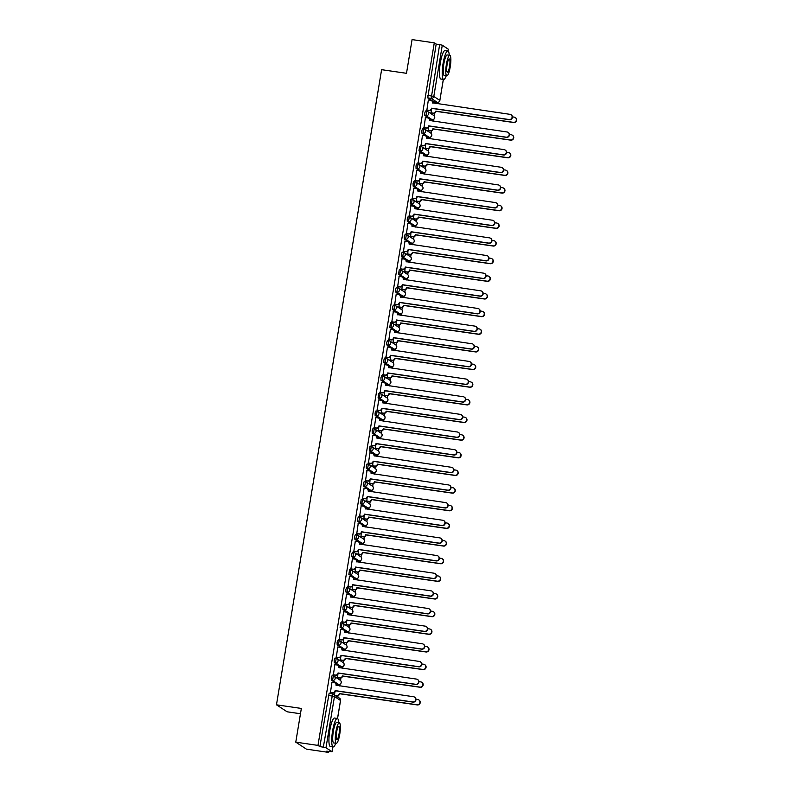<?xml version="1.0" encoding="UTF-8"?>
<svg xmlns="http://www.w3.org/2000/svg" width="792" height="792" viewBox="0 0 792 792"><rect width="100%" height="100%" fill="white"/><g stroke="black" fill="none" stroke-linecap="round" stroke-linejoin="round"><path stroke-width="1.19" d="M333.214 675.932L332.036 675.744L331.274 677.744L331.323 680.288L332.551 680.467L333.303 675.942A2.307 2.247 123.3 0 1 335.155 678.526A2.307 2.247 -56.7 0 1 332.551 680.467L338.59 684.427A2.307 2.247 -56.7 0 0 340.223 680.239A2.307 2.307 0 0 1 338.63 684.446L331.323 680.288M336.135 658.281L334.957 658.093L334.194 660.092L334.244 662.637L335.471 662.815L336.224 658.291A2.307 2.247 123.3 0 1 338.075 660.884A2.307 2.247 -56.7 0 1 335.471 662.815L341.51 666.775A2.307 2.247 -56.7 0 0 343.144 662.587A2.307 2.307 0 0 1 341.55 666.795L334.244 662.637M339.055 640.629L337.877 640.451L337.115 642.451L337.164 644.985L338.392 645.163L339.144 640.639A2.307 2.247 123.3 0 1 341.005 643.233A2.307 2.247 -56.7 0 1 338.392 645.163L344.431 649.123A2.307 2.247 -56.7 0 0 346.074 644.936A2.307 2.307 0 0 1 344.47 649.143L337.164 644.985M341.976 622.977L340.798 622.799L340.085 627.343L341.312 627.521L342.065 622.997A2.307 2.247 123.3 0 1 343.926 625.581A2.307 2.247 -56.7 0 1 341.312 627.521L347.351 631.481A2.307 2.247 -56.7 0 0 348.995 627.294A2.307 2.307 0 0 1 347.391 631.491L340.085 627.343M344.906 605.336L343.718 605.147L342.956 607.147L343.015 609.692L344.243 609.87L344.985 605.345A2.307 2.247 123.3 0 1 346.846 607.929A2.307 2.247 -56.7 0 1 344.243 609.87L350.272 613.83A2.307 2.247 -56.7 0 0 351.915 609.642A2.307 2.307 0 0 1 350.321 613.849L343.015 609.692M347.827 587.684L346.639 587.506L345.876 589.495L345.936 592.04L347.163 592.218L347.906 587.694A2.307 2.247 123.3 0 1 349.767 590.288A2.307 2.247 -56.7 0 1 347.163 592.218L353.192 596.178A2.307 2.247 -56.7 0 0 354.836 591.99A2.307 2.307 0 0 1 353.242 596.198L345.936 592.04M350.747 570.032L349.559 569.854L348.856 574.398L350.084 574.576L350.826 570.052A2.307 2.247 123.3 0 1 352.688 572.636A2.307 2.247 -56.7 0 1 350.084 574.576L356.123 578.536A2.307 2.247 -56.7 0 0 357.756 574.348A2.307 2.307 0 0 1 356.162 578.546L348.856 574.398M353.668 552.39L352.48 552.202L351.727 554.202L351.777 556.746L353.004 556.924L353.757 552.4A2.307 2.247 123.3 0 1 355.608 554.984A2.307 2.247 -56.7 0 1 353.004 556.924L359.043 560.885A2.307 2.247 -56.7 0 0 360.677 556.697A2.307 2.307 0 0 1 359.083 560.904L351.777 556.746M356.588 534.739L355.41 534.551L354.648 536.55L354.697 539.095L355.925 539.273L356.677 534.748A2.307 2.247 123.3 0 1 358.528 537.342A2.307 2.247 -56.7 0 1 355.925 539.273L361.964 543.233A2.307 2.247 -56.7 0 0 363.597 539.045A2.307 2.307 0 0 1 362.003 543.253L354.697 539.095M359.509 517.087L358.33 516.909L357.568 518.909L357.618 521.443L358.845 521.631L359.598 517.097A2.307 2.247 123.3 0 1 361.449 519.691A2.307 2.247 -56.7 0 1 358.845 521.631L364.884 525.591A2.307 2.247 -56.7 0 0 366.518 521.393A2.307 2.307 0 0 1 364.924 525.601L357.618 521.443M362.429 499.435L361.251 499.257L360.538 503.801L361.766 503.979L362.518 499.455A2.307 2.247 123.3 0 1 364.379 502.039A2.307 2.247 -56.7 0 1 361.766 503.979L367.805 507.939A2.307 2.247 -56.7 0 0 369.448 503.752A2.307 2.307 0 0 1 367.844 507.949L360.538 503.801M365.35 481.793L364.172 481.605L363.409 483.605L363.459 486.149L364.686 486.328L365.439 481.803A2.307 2.247 123.3 0 1 367.3 484.397A2.307 2.247 -56.7 0 1 364.686 486.328L370.725 490.288A2.307 2.247 -56.7 0 0 372.369 486.1A2.307 2.307 0 0 1 370.765 490.307L363.459 486.149M368.28 464.142L367.092 463.963L366.33 465.953L366.389 468.498L367.617 468.676L368.359 464.152A2.307 2.247 123.3 0 1 370.22 466.745A2.307 2.247 -56.7 0 1 367.617 468.676L373.646 472.636A2.307 2.247 -56.7 0 0 375.289 468.448A2.307 2.307 0 0 1 373.695 472.656L366.389 468.498M371.2 446.49L370.012 446.312L369.31 450.856L370.537 451.034L371.28 446.51A2.307 2.247 123.3 0 1 373.141 449.094A2.307 2.247 -56.7 0 1 370.537 451.034L376.566 454.994A2.307 2.247 -56.7 0 0 378.21 450.806A2.307 2.307 0 0 1 376.616 455.004L369.31 450.856M374.121 428.848L372.933 428.66L372.181 430.66L372.23 433.204L373.458 433.382L374.2 428.858A2.307 2.247 123.3 0 1 376.061 431.442A2.307 2.247 -56.7 0 1 373.458 433.382L379.497 437.342A2.307 2.247 -56.7 0 0 381.13 433.155A2.307 2.307 0 0 1 379.536 437.362L372.23 433.204M377.042 411.197L375.853 411.008L375.101 413.008L375.151 415.553L376.378 415.731L377.131 411.206A2.307 2.247 123.3 0 1 378.982 413.8A2.307 2.247 -56.7 0 1 376.378 415.731L382.417 419.691A2.307 2.247 -56.7 0 0 384.051 415.503A2.307 2.307 0 0 1 382.457 419.71L375.151 415.553M379.962 393.545L378.784 393.367L378.071 397.901L379.299 398.089L380.051 393.565A2.307 2.247 123.3 0 1 381.902 396.148A2.307 2.247 -56.7 0 1 379.299 398.089L385.338 402.049A2.307 2.247 -56.7 0 0 386.971 397.861A2.307 2.307 0 0 1 385.377 402.059L378.071 397.901M382.882 375.903L381.704 375.715L380.942 377.715L380.992 380.259L382.219 380.437L382.972 375.913A2.307 2.247 123.3 0 1 384.823 378.497A2.307 2.247 -56.7 0 1 382.219 380.437L388.258 384.397A2.307 2.247 -56.7 0 0 389.892 380.209A2.307 2.307 0 0 1 388.298 384.417L380.992 380.259M385.803 358.251L384.625 358.063L383.863 360.063L383.912 362.607L385.14 362.786L385.892 358.261A2.307 2.247 123.3 0 1 387.753 360.855A2.307 2.247 -56.7 0 1 385.14 362.786L391.179 366.745A2.307 2.247 -56.7 0 0 392.822 362.558A2.307 2.307 0 0 1 391.218 366.765L383.912 362.607M388.724 340.6L387.545 340.421L386.783 342.421L386.833 344.956L388.06 345.134L388.813 340.61A2.307 2.247 123.3 0 1 390.674 343.203A2.307 2.247 -56.7 0 1 388.06 345.134L394.099 349.094A2.307 2.247 -56.7 0 0 395.743 344.906A2.307 2.307 0 0 1 394.139 349.114L386.833 344.956M391.654 322.948L390.466 322.77L389.763 327.314L390.991 327.492L391.733 322.968A2.307 2.247 123.3 0 1 393.594 325.552A2.307 2.247 -56.7 0 1 390.991 327.492L397.02 331.452A2.307 2.247 -56.7 0 0 398.663 327.264A2.307 2.307 0 0 1 397.069 331.462L389.763 327.314M394.574 305.306L393.386 305.118L392.624 307.118L392.683 309.662L393.911 309.84L394.654 305.316A2.307 2.247 123.3 0 1 396.515 307.9A2.307 2.247 -56.7 0 1 393.911 309.84L399.94 313.8A2.307 2.247 -56.7 0 0 401.584 309.613A2.307 2.307 0 0 1 399.99 313.82L392.683 309.662M397.495 287.654L396.307 287.476L395.555 289.466L395.604 292.01L396.832 292.189L397.574 287.664A2.307 2.247 123.3 0 1 399.435 290.258A2.307 2.247 -56.7 0 1 396.832 292.189L402.871 296.149A2.307 2.247 -56.7 0 0 404.504 291.961A2.307 2.307 0 0 1 402.91 296.168L395.604 292.01M400.415 270.003L399.227 269.825L398.524 274.369L399.752 274.547L400.505 270.022A2.307 2.247 123.3 0 1 402.356 272.606A2.307 2.247 -56.7 0 1 399.752 274.547L405.791 278.507A2.307 2.247 -56.7 0 0 407.425 274.319A2.307 2.307 0 0 1 405.831 278.517L398.524 274.369M403.336 252.361L402.158 252.173L401.395 254.173L401.445 256.717L402.673 256.895L403.425 252.371A2.307 2.247 123.3 0 1 405.276 254.955A2.307 2.247 -56.7 0 1 402.673 256.895L408.712 260.855A2.307 2.247 -56.7 0 0 410.345 256.667A2.307 2.307 0 0 1 408.751 260.875L401.445 256.717M406.256 234.709L405.078 234.521L404.316 236.521L404.365 239.065L405.593 239.243L406.345 234.719A2.307 2.247 123.3 0 1 408.197 237.313A2.307 2.247 -56.7 0 1 405.593 239.243L411.632 243.203A2.307 2.247 -56.7 0 0 413.266 239.016A2.307 2.307 0 0 1 411.672 243.223L404.365 239.065M409.177 217.058L407.999 216.879L407.237 218.879L407.286 221.413L408.514 221.602L409.266 217.067A2.307 2.247 123.3 0 1 411.127 219.661A2.307 2.247 -56.7 0 1 408.514 221.602L414.553 225.562A2.307 2.247 -56.7 0 0 416.196 221.364A2.307 2.307 0 0 1 414.592 225.571L407.286 221.413M412.097 199.406L410.919 199.228L410.207 203.772L411.434 203.95L412.187 199.426A2.307 2.247 123.3 0 1 414.048 202.01A2.307 2.247 -56.7 0 1 411.434 203.95L417.473 207.91A2.307 2.247 -56.7 0 0 419.117 203.722A2.307 2.307 0 0 1 417.513 207.92L410.207 203.772M415.028 181.764L413.84 181.576L413.077 183.576L413.137 186.12L414.365 186.298L415.107 181.774A2.307 2.247 123.3 0 1 416.968 184.368A2.307 2.247 -56.7 0 1 414.365 186.298L420.394 190.258A2.307 2.247 -56.7 0 0 422.037 186.07A2.307 2.307 0 0 1 420.443 190.278L413.137 186.12M417.948 164.112L416.76 163.934L415.998 165.924L416.057 168.468L417.285 168.647L418.027 164.122A2.307 2.247 123.3 0 1 419.889 166.716A2.307 2.247 -56.7 0 1 417.285 168.647L423.314 172.606A2.307 2.247 -56.7 0 0 424.957 168.419A2.307 2.307 0 0 1 423.364 172.626L416.057 168.468M420.869 146.461L419.681 146.282L418.978 150.826L420.205 151.005L420.948 146.48A2.307 2.247 123.3 0 1 422.809 149.064A2.307 2.247 -56.7 0 1 420.205 151.005L426.245 154.965A2.307 2.247 -56.7 0 0 427.878 150.777A2.307 2.307 0 0 1 426.284 154.975L418.978 150.826M423.789 128.819L422.601 128.631L421.849 130.63L421.898 133.175L423.126 133.353L423.878 128.829A2.307 2.247 123.3 0 1 425.73 131.413A2.307 2.247 -56.7 0 1 423.126 133.353L429.165 137.313A2.307 2.247 -56.7 0 0 430.798 133.125A2.307 2.307 0 0 1 429.205 137.333L421.898 133.175M426.71 111.167L425.532 110.979L424.769 112.979L424.819 115.523L426.047 115.701L426.799 111.177A2.307 2.247 123.3 0 1 428.65 113.771A2.307 2.247 -56.7 0 1 426.047 115.701L432.085 119.661A2.307 2.247 -56.7 0 0 433.719 115.474A2.307 2.307 0 0 1 432.125 119.681L424.819 115.523M295.772 742.154L301.346 708.444L276.467 704.811L381.605 69.676L406.494 73.309L412.078 39.6L434.283 42.847L317.978 745.401L295.772 742.154L306.435 749.153L328.64 752.4L328.799 751.459M337.808 697.079L338.045 695.614M339.649 685.941L339.926 684.258M340.55 680.496L340.966 677.962M342.57 668.29L342.847 666.607M343.471 662.845L343.886 660.31M345.49 650.638L345.767 648.955M346.391 645.193L346.807 642.668M348.411 632.996L348.688 631.313M349.312 627.541L349.727 625.017M351.331 615.344L351.608 613.661M352.232 609.899L352.658 607.365M354.252 597.693L354.539 596.01M355.153 592.248L355.578 589.723M357.172 580.051L357.459 578.358M358.083 574.596L358.499 572.072M360.103 562.399L360.38 560.716M361.003 556.954L361.419 554.42M363.023 544.747L363.3 543.064M363.924 539.303L364.34 536.778M365.944 527.096L366.221 525.413M366.844 521.651L367.26 519.126M368.864 509.454L369.141 507.771M369.765 504.009L370.181 501.475M371.785 491.802L372.062 490.119M372.685 486.357L373.101 483.823M374.705 474.151L374.982 472.468M375.606 468.706L376.032 466.181M377.626 456.509L377.913 454.826M378.526 451.054L378.952 448.529M380.546 438.857L380.833 437.174M381.457 433.412L381.873 430.878M383.477 421.205L383.754 419.522M384.377 415.76L384.793 413.236M386.397 403.554L386.674 401.871M387.298 398.109L387.714 395.584M389.317 385.912L389.595 384.229M390.218 380.467L390.634 377.933M392.238 368.26L392.515 366.577M393.139 362.815L393.555 360.281M395.158 350.608L395.436 348.925M396.059 345.163L396.475 342.639M398.079 332.967L398.356 331.284M398.98 327.512L399.406 324.987M401 315.315L401.287 313.632M401.9 309.87L402.326 307.336M403.92 297.663L404.207 295.98M404.831 292.218L405.247 289.694M406.85 280.022L407.128 278.329M407.751 274.567L408.167 272.042M409.771 262.37L410.048 260.687M410.672 256.925L411.088 254.39M412.691 244.718L412.969 243.035M413.592 239.273L414.008 236.749M415.612 227.066L415.889 225.383M416.513 221.621L416.929 219.097M418.532 209.425L418.81 207.742M419.433 203.98L419.849 201.445M421.453 191.773L421.73 190.09M422.354 186.328L422.779 183.793M424.373 174.121L424.661 172.438M425.274 168.676L425.7 166.152M427.294 156.479L427.581 154.796M428.205 151.025L428.62 148.5M430.224 138.828L430.502 137.145M431.125 133.383L431.541 130.848M433.145 121.176L433.422 119.493M434.046 115.731L434.462 113.206M436.065 103.524L436.283 102.208M300.475 713.75L287.13 711.8L276.467 704.811M328.64 752.4L326.759 751.163L332.016 751.717L325.987 747.757L323.324 747.143L332.61 693.911A2.307 2.247 -56.7 0 1 333.501 694.247A2.307 2.307 0 0 0 332.571 693.901L329.106 693.396L332.521 693.901M317.978 745.401L319.869 746.638L323.324 747.143M433.868 101.851L427.739 97.871L431.204 98.386L439.629 44.59L442.292 45.194L448.312 49.243M439.629 44.59L436.174 44.085L434.283 42.847M428.353 99.911L426.868 110.147M431.333 109.603L431.135 112.949M425.433 117.562L423.948 127.799M428.413 127.255L428.215 130.591M422.512 135.204L421.027 145.441M425.492 144.906L425.294 148.243M419.592 152.856L418.107 163.093M422.572 162.558L422.374 165.894M416.671 170.508L415.186 180.744M419.641 180.2L419.443 183.546M413.751 188.159L412.256 198.396M416.721 197.851L416.523 201.188M410.83 205.801L409.335 216.038M413.8 215.503L413.602 218.84M407.91 223.453L406.415 233.69M410.88 233.145L410.682 236.491M404.979 241.105L403.494 251.341M407.959 250.797L407.761 254.133M402.059 258.746L400.574 268.983M405.039 268.448L404.841 271.785M399.138 276.398L397.653 286.635M402.118 286.1L401.92 289.436M396.218 294.05L394.733 304.286M399.198 303.742L399 307.078M393.297 311.702L391.812 321.928M396.267 321.394L396.069 324.73M390.377 329.343L388.882 339.58M393.347 339.045L393.149 342.382M387.456 346.995L385.961 357.232M390.426 356.687L390.228 360.033M384.536 364.647L383.041 374.883M387.506 374.339L387.308 377.675M381.605 382.288L380.12 392.525M384.585 391.99L384.387 395.327M378.685 399.94L377.2 410.177M381.665 409.632L381.467 412.978M375.764 417.592L374.279 427.828M378.744 427.284L378.546 430.62M372.844 435.234L371.359 445.47M375.824 444.936L375.626 448.272M369.923 452.885L368.438 463.122M372.893 462.587L372.695 465.924M367.003 470.537L365.508 480.774M369.973 480.229L369.775 483.575M364.082 488.189L362.587 498.425M367.052 497.881L366.854 501.217M361.162 505.831L359.667 516.067M364.132 515.533L363.934 518.869M358.232 523.482L356.747 533.719M361.211 533.174L361.013 536.521M355.311 541.134L353.826 551.371M358.291 550.826L358.093 554.162M352.39 558.776L350.905 569.012M355.37 568.478L355.172 571.814M349.47 576.428L347.985 586.664M352.45 586.129L352.252 589.466M346.55 594.079L345.065 604.316M349.519 603.771L349.322 607.108M343.629 611.731L342.134 621.958M346.599 621.423L346.401 624.759M340.708 629.373L339.214 639.609M343.678 639.075L343.481 642.411M337.788 647.024L336.293 657.261M340.758 656.716L340.56 660.063M334.858 664.676L333.373 674.913M337.837 674.368L337.639 677.704M331.937 682.318L330.452 692.554M356.212 578.546L354.974 578.368M362.053 543.243L360.825 543.064M367.894 507.949L366.666 507.771M372.418 472.458L373.735 472.656M375.339 454.816L376.665 455.004M378.269 437.164L379.586 437.352M381.19 419.512L382.506 419.701M319.869 746.638L329.106 693.396M436.174 44.085L427.739 97.871M334.917 692.02L334.442 694.871M426.542 109.959L428.908 110.306A2.307 2.247 -56.7 0 0 431.521 108.365L431.798 108.553A2.307 2.247 123.3 0 1 429.185 110.484L426.72 110.128M431.551 108.197L509.108 119.533A2.653 2.584 -56.7 0 0 510.998 114.721A2.653 2.584 -56.7 0 0 509.969 114.335L432.432 102.821A2.307 2.247 -56.7 0 0 431.472 100.574L431.749 100.752A2.307 2.247 123.3 0 1 432.709 103.01L432.709 103.039M510.998 114.721L511.276 114.899A2.653 2.584 123.3 0 1 509.385 119.721L431.828 108.385M431.472 100.574A2.307 2.247 -56.7 0 0 430.581 100.237L428.215 99.891M430.808 112.761L433.175 113.108A2.307 2.247 -56.7 0 0 435.788 111.167L513.374 122.334A2.653 2.584 -56.7 0 0 515.255 117.513A2.653 2.584 -56.7 0 0 514.236 117.127L512.414 116.86M435.917 103.504A2.307 2.247 -56.7 0 0 434.848 103.039L432.739 102.722M515.255 117.513L515.533 117.701A2.653 2.584 123.3 0 1 513.652 122.513L436.065 111.345A2.307 2.247 123.3 0 1 433.452 113.286L433.175 113.108M430.987 112.929L433.452 113.286M423.621 127.611L425.987 127.957A2.307 2.247 -56.7 0 0 428.601 126.017L428.878 126.195A2.307 2.247 123.3 0 1 426.264 128.136L423.799 127.779M428.62 125.849L506.187 137.184A2.653 2.584 -56.7 0 0 508.068 132.363A2.653 2.584 -56.7 0 0 507.048 131.977L429.512 120.473A2.307 2.247 -56.7 0 0 428.541 118.226L428.818 118.404A2.307 2.247 123.3 0 1 429.789 120.651L429.789 120.691M508.068 132.363L508.345 132.551A2.653 2.584 123.3 0 1 506.464 137.363L428.898 126.027M428.541 118.226A2.307 2.247 -56.7 0 0 427.66 117.889L425.294 117.543M420.7 145.253L423.067 145.599A2.307 2.247 -56.7 0 0 425.67 143.669L425.947 143.847A2.307 2.247 123.3 0 1 423.344 145.787L420.879 145.421M425.7 143.5L503.267 154.836A2.653 2.584 -56.7 0 0 505.147 150.015A2.653 2.584 -56.7 0 0 504.128 149.629L426.591 138.125A2.307 2.247 -56.7 0 0 425.621 135.868L425.898 136.056A2.307 2.247 123.3 0 1 426.868 138.303L426.868 138.333M505.147 150.015L505.425 150.193A2.653 2.584 123.3 0 1 503.544 155.014L425.977 143.679M425.621 135.868A2.307 2.247 -56.7 0 0 424.74 135.531L422.364 135.185M417.78 162.905L420.146 163.251A2.307 2.247 -56.7 0 0 422.75 161.311L423.027 161.499A2.307 2.247 123.3 0 1 420.423 163.429L417.958 163.073M422.7 153.519L422.978 153.697A2.307 2.247 123.3 0 1 423.948 155.955L423.671 155.767A2.307 2.247 -56.7 0 0 421.809 153.183L419.443 152.836M422.779 161.142L500.346 172.478A2.653 2.584 -56.7 0 0 502.227 167.666L502.504 167.845A2.653 2.584 123.3 0 1 500.623 172.666L423.057 161.33M502.227 167.666A2.653 2.584 -56.7 0 0 501.207 167.28L423.671 155.767M427.888 130.403L430.254 130.749A2.307 2.247 -56.7 0 0 432.868 128.819L510.454 139.986A2.653 2.584 -56.7 0 0 512.335 135.165A2.653 2.584 -56.7 0 0 511.315 134.779L509.494 134.511M432.996 121.156A2.307 2.247 -56.7 0 0 431.927 120.681L429.818 120.374M512.335 135.165L512.612 135.343A2.653 2.584 123.3 0 1 510.731 140.164L433.145 128.997A2.307 2.247 123.3 0 1 430.531 130.937L430.254 130.749M428.066 130.571L430.531 130.937M424.967 148.055L427.333 148.401A2.307 2.247 -56.7 0 0 429.937 146.461L507.533 157.628A2.653 2.584 -56.7 0 0 509.414 152.816A2.653 2.584 -56.7 0 0 508.395 152.43L506.573 152.163M430.076 138.808A2.307 2.247 -56.7 0 0 428.997 138.333L426.898 138.026M509.414 152.816L509.692 152.995A2.653 2.584 123.3 0 1 507.811 157.816L430.214 146.649A2.307 2.247 123.3 0 1 427.611 148.579L427.333 148.401M425.146 148.223L427.611 148.579M422.047 165.706L424.413 166.053A2.307 2.247 -56.7 0 0 427.017 164.112L504.613 175.28A2.653 2.584 -56.7 0 0 506.494 170.458A2.653 2.584 -56.7 0 0 505.474 170.072L503.653 169.805M427.155 156.45A2.307 2.247 -56.7 0 0 426.076 155.984L423.977 155.678M506.494 170.458L506.771 170.646A2.653 2.584 123.3 0 1 504.89 175.458L427.294 164.29A2.307 2.247 123.3 0 1 424.69 166.231L424.413 166.053M422.225 165.875L424.69 166.231M449.252 55.242A14.395 2.901 98.3 0 0 447.836 50.955A14.395 2.901 98.3 0 0 443.084 63.449A14.395 2.901 98.3 0 0 443.678 79.448A14.395 2.901 98.3 0 0 446.252 75.745M447.836 50.955L445.045 50.549A14.395 2.901 98.3 0 0 440.303 63.043A14.395 2.901 98.3 0 0 440.887 79.032L443.678 79.448M446.827 75.834L444.253 75.458A10.365 2.089 -81.7 0 1 443.837 63.944A10.365 2.089 -81.7 0 1 447.252 54.945L449.816 55.321A10.365 2.089 98.3 0 0 446.401 64.32A10.365 2.089 98.3 0 0 446.827 75.834A10.365 2.089 98.3 0 0 450.242 66.835A10.365 2.089 98.3 0 0 449.816 55.321M449.559 66.389A6.683 1.346 98.3 0 0 449.292 58.964A6.683 1.346 98.3 0 0 447.084 64.766A6.683 1.346 98.3 0 0 447.351 72.181A6.683 1.346 98.3 0 0 449.559 66.389M338.748 722.72A14.395 2.901 98.3 0 0 337.333 718.443A14.395 2.901 98.3 0 0 332.59 730.937A14.395 2.901 98.3 0 0 333.175 746.935A14.395 2.901 98.3 0 0 335.749 743.233M337.333 718.443L334.541 718.037A14.395 2.901 98.3 0 0 329.799 730.531A14.395 2.901 98.3 0 0 330.383 746.519L333.175 746.935M336.323 743.322L333.759 742.946A10.365 2.089 -81.7 0 1 333.333 731.432A10.365 2.089 -81.7 0 1 336.748 722.433L339.322 722.809A10.365 2.089 98.3 0 0 335.897 731.808A10.365 2.089 98.3 0 0 336.323 743.322A10.365 2.089 98.3 0 0 339.738 734.323A10.365 2.089 98.3 0 0 339.322 722.809M339.055 733.877A6.683 1.346 98.3 0 0 338.788 726.452A6.683 1.346 98.3 0 0 336.58 732.253A6.683 1.346 98.3 0 0 336.857 739.669A6.683 1.346 98.3 0 0 339.055 733.877M414.86 180.556L417.226 180.903A2.307 2.247 -56.7 0 0 419.829 178.962L420.107 179.14A2.307 2.247 123.3 0 1 417.503 181.081L415.038 180.725M419.859 178.794L497.425 190.13A2.653 2.584 -56.7 0 0 499.307 185.318A2.653 2.584 -56.7 0 0 498.287 184.922L420.75 173.418A2.307 2.247 -56.7 0 0 419.78 171.171L420.057 171.349A2.307 2.247 123.3 0 1 421.027 173.606L421.017 173.636M499.307 185.318L499.584 185.496A2.653 2.584 123.3 0 1 497.703 190.308L420.136 178.972M419.78 171.171A2.307 2.247 -56.7 0 0 418.889 170.834L416.523 170.488M411.939 198.198L414.305 198.544A2.307 2.247 -56.7 0 0 416.909 196.614L417.186 196.792A2.307 2.247 123.3 0 1 414.582 198.733L412.117 198.366M416.938 196.446L494.505 207.781A2.653 2.584 -56.7 0 0 496.386 202.96A2.653 2.584 -56.7 0 0 495.366 202.574L417.829 191.07A2.307 2.247 -56.7 0 0 416.859 188.813L417.137 189.001A2.307 2.247 123.3 0 1 418.107 191.248L418.097 191.278M496.386 202.96L496.663 203.148A2.653 2.584 123.3 0 1 494.782 207.959L417.216 196.624M416.859 188.813A2.307 2.247 -56.7 0 0 415.968 188.476L413.602 188.13M419.126 183.348L421.493 183.695A2.307 2.247 -56.7 0 0 424.096 181.764L501.692 192.931A2.653 2.584 -56.7 0 0 503.573 188.11A2.653 2.584 -56.7 0 0 502.554 187.724L500.722 187.457M424.235 174.101A2.307 2.247 -56.7 0 0 423.156 173.626L421.057 173.319M503.573 188.11L503.851 188.298A2.653 2.584 123.3 0 1 501.97 193.109L424.373 181.942A2.307 2.247 123.3 0 1 421.77 183.883L421.493 183.695M419.305 183.516L421.77 183.883M416.206 201L418.572 201.346A2.307 2.247 -56.7 0 0 421.176 199.406L498.772 210.573A2.653 2.584 -56.7 0 0 500.653 205.762A2.653 2.584 -56.7 0 0 499.633 205.375L497.802 205.108M421.314 191.753A2.307 2.247 -56.7 0 0 420.235 191.278L418.136 190.971M500.653 205.762L500.93 205.94A2.653 2.584 123.3 0 1 499.049 210.761L421.453 199.594A2.307 2.247 123.3 0 1 418.849 201.524L418.572 201.346M416.384 201.168L418.849 201.524M409.018 215.85L411.385 216.196A2.307 2.247 -56.7 0 0 413.988 214.266L414.265 214.444A2.307 2.247 123.3 0 1 411.662 216.374L409.197 216.018M414.018 214.088L491.584 225.423A2.653 2.584 -56.7 0 0 493.465 220.612A2.653 2.584 -56.7 0 0 492.446 220.225L414.909 208.722A2.307 2.247 -56.7 0 0 413.939 206.465L414.216 206.643A2.307 2.247 123.3 0 1 415.186 208.9L415.176 208.93M493.465 220.612L493.743 220.79A2.653 2.584 123.3 0 1 491.862 225.611L414.295 214.276M413.939 206.465A2.307 2.247 -56.7 0 0 413.048 206.128L410.682 205.781M406.088 233.501L408.464 233.848A2.307 2.247 -56.7 0 0 411.068 231.907L411.345 232.096A2.307 2.247 123.3 0 1 408.741 234.026L406.266 233.67M411.097 231.739L488.654 243.075A2.653 2.584 -56.7 0 0 490.545 238.263A2.653 2.584 -56.7 0 0 489.515 237.867L411.988 226.364A2.307 2.247 -56.7 0 0 411.018 224.116L411.296 224.294A2.307 2.247 123.3 0 1 412.266 226.552L412.256 226.581M490.545 238.263L490.822 238.441A2.653 2.584 123.3 0 1 488.931 243.263L411.375 231.917M411.018 224.116A2.307 2.247 -56.7 0 0 410.127 223.78L407.761 223.433M403.168 251.153L405.534 251.5A2.307 2.247 -56.7 0 0 408.147 249.559L408.425 249.737A2.307 2.247 123.3 0 1 405.811 251.678L403.346 251.311M408.177 249.391L485.734 260.726A2.653 2.584 -56.7 0 0 487.625 255.905A2.653 2.584 -56.7 0 0 486.595 255.519L409.058 244.015A2.307 2.247 -56.7 0 0 408.098 241.768L408.375 241.946A2.307 2.247 123.3 0 1 409.335 244.193L409.335 244.233M487.625 255.905L487.902 256.093A2.653 2.584 123.3 0 1 486.011 260.905L408.454 249.569M408.098 241.768A2.307 2.247 -56.7 0 0 407.207 241.421L404.841 241.085M400.247 268.795L402.613 269.141A2.307 2.247 -56.7 0 0 405.227 267.211L405.504 267.389A2.307 2.247 123.3 0 1 402.89 269.329L400.425 268.963M405.167 259.41L405.445 259.598A2.307 2.247 123.3 0 1 406.415 261.845L406.138 261.667A2.307 2.247 -56.7 0 0 404.286 259.073L401.92 258.727M405.247 267.033L482.813 278.378A2.653 2.584 -56.7 0 0 484.694 273.557L484.971 273.735A2.653 2.584 123.3 0 1 483.09 278.556L405.524 267.221M484.694 273.557A2.653 2.584 -56.7 0 0 483.674 273.171L406.138 261.667M397.327 286.447L399.693 286.793A2.307 2.247 -56.7 0 0 402.296 284.853L402.574 285.041A2.307 2.247 123.3 0 1 399.97 286.971L397.505 286.615M402.326 284.684L479.893 296.02A2.653 2.584 -56.7 0 0 481.774 291.208A2.653 2.584 -56.7 0 0 480.754 290.822L403.217 279.309A2.307 2.247 -56.7 0 0 402.247 277.061L402.524 277.24A2.307 2.247 123.3 0 1 403.494 279.497L403.494 279.526M481.774 291.208L482.051 291.387A2.653 2.584 123.3 0 1 480.17 296.208L402.603 284.873M402.247 277.061A2.307 2.247 -56.7 0 0 401.366 276.725L398.99 276.378M394.406 304.098L396.772 304.445A2.307 2.247 -56.7 0 0 399.376 302.504L399.653 302.683A2.307 2.247 123.3 0 1 397.049 304.623L394.584 304.267M399.406 302.336L476.972 313.672A2.653 2.584 -56.7 0 0 478.853 308.85A2.653 2.584 -56.7 0 0 477.833 308.464L400.297 296.96A2.307 2.247 -56.7 0 0 399.326 294.713L399.604 294.891A2.307 2.247 123.3 0 1 400.574 297.139L400.574 297.178M478.853 308.85L479.13 309.038A2.653 2.584 123.3 0 1 477.249 313.85L399.683 302.514M399.326 294.713A2.307 2.247 -56.7 0 0 398.435 294.377L396.069 294.03M391.486 321.74L393.852 322.087A2.307 2.247 -56.7 0 0 396.455 320.156L396.733 320.334A2.307 2.247 123.3 0 1 394.129 322.275L391.664 321.908M396.485 319.988L474.052 331.323A2.653 2.584 -56.7 0 0 475.933 326.502A2.653 2.584 -56.7 0 0 474.913 326.116L397.376 314.612A2.307 2.247 -56.7 0 0 396.406 312.355L396.683 312.543A2.307 2.247 123.3 0 1 397.653 314.79L397.643 314.82M475.933 326.502L476.21 326.69A2.653 2.584 123.3 0 1 474.329 331.502L396.762 320.166M396.406 312.355A2.307 2.247 -56.7 0 0 395.515 312.018L393.149 311.672M388.565 339.392L390.931 339.738A2.307 2.247 -56.7 0 0 393.535 337.798L393.812 337.986A2.307 2.247 123.3 0 1 391.208 339.917L388.743 339.56M393.565 337.63L471.131 348.965A2.653 2.584 -56.7 0 0 473.012 344.154A2.653 2.584 -56.7 0 0 471.992 343.768L394.456 332.264A2.307 2.247 -56.7 0 0 393.485 330.007L393.763 330.185A2.307 2.247 123.3 0 1 394.733 332.442L394.723 332.472M473.012 344.154L473.289 344.332A2.653 2.584 123.3 0 1 471.408 349.153L393.842 337.818M393.485 330.007A2.307 2.247 -56.7 0 0 392.594 329.67L390.228 329.323M413.285 218.651L415.651 218.998A2.307 2.247 -56.7 0 0 418.255 217.058L495.841 228.225A2.653 2.584 -56.7 0 0 497.732 223.413A2.653 2.584 -56.7 0 0 496.703 223.017L494.881 222.76M418.394 209.405A2.307 2.247 -56.7 0 0 417.315 208.93L415.216 208.623M497.732 223.413L498.01 223.591A2.653 2.584 123.3 0 1 496.119 228.413L418.532 217.246A2.307 2.247 123.3 0 1 415.929 219.176L415.651 218.998M413.454 218.82L415.929 219.176M410.355 236.303L412.721 236.65A2.307 2.247 -56.7 0 0 415.335 234.709L492.921 245.876A2.653 2.584 -56.7 0 0 494.812 241.055A2.653 2.584 -56.7 0 0 493.782 240.669L491.961 240.402M415.463 227.047A2.307 2.247 -56.7 0 0 414.394 226.571L412.286 226.264M494.812 241.055L495.089 241.243A2.653 2.584 123.3 0 1 493.198 246.055L415.612 234.887A2.307 2.247 123.3 0 1 413.008 236.828L412.721 236.65M410.533 236.462L413.008 236.828M407.435 253.945L409.801 254.291A2.307 2.247 -56.7 0 0 412.414 252.361L490 263.528A2.653 2.584 -56.7 0 0 491.882 258.707A2.653 2.584 -56.7 0 0 490.862 258.321L489.04 258.053M412.543 244.698A2.307 2.247 -56.7 0 0 411.474 244.223L409.365 243.916M491.882 258.707L492.159 258.885A2.653 2.584 123.3 0 1 490.278 263.706L412.691 252.539A2.307 2.247 123.3 0 1 410.078 254.48L409.801 254.291M407.613 254.113L410.078 254.48M404.514 271.597L406.88 271.943A2.307 2.247 -56.7 0 0 409.494 270.003L487.08 281.17A2.653 2.584 -56.7 0 0 488.961 276.358A2.653 2.584 -56.7 0 0 487.941 275.972L486.12 275.705M409.622 262.35A2.307 2.247 -56.7 0 0 408.553 261.875L406.445 261.568M488.961 276.358L489.238 276.537A2.653 2.584 123.3 0 1 487.357 281.358L409.771 270.191A2.307 2.247 123.3 0 1 407.157 272.121L406.88 271.943M404.692 271.765L407.157 272.121M401.593 289.248L403.96 289.595A2.307 2.247 -56.7 0 0 406.563 287.654L484.159 298.822A2.653 2.584 -56.7 0 0 486.041 294A2.653 2.584 -56.7 0 0 485.021 293.614L483.199 293.347M406.702 279.992A2.307 2.247 -56.7 0 0 405.623 279.526L403.524 279.22M486.041 294L486.318 294.188A2.653 2.584 123.3 0 1 484.437 299L406.84 287.833A2.307 2.247 123.3 0 1 404.237 289.773L403.96 289.595M401.772 289.417L404.237 289.773M398.673 306.89L401.039 307.237A2.307 2.247 -56.7 0 0 403.643 305.306L481.239 316.473A2.653 2.584 -56.7 0 0 483.12 311.652A2.653 2.584 -56.7 0 0 482.1 311.266L480.279 310.999M403.781 297.643A2.307 2.247 -56.7 0 0 402.702 297.168L400.603 296.861M483.12 311.652L483.397 311.84A2.653 2.584 123.3 0 1 481.516 316.651L403.92 305.484A2.307 2.247 123.3 0 1 401.316 307.425L401.039 307.237M398.851 307.058L401.316 307.425M395.752 324.542L398.119 324.888A2.307 2.247 -56.7 0 0 400.722 322.948L478.318 334.115A2.653 2.584 -56.7 0 0 480.2 329.304A2.653 2.584 -56.7 0 0 479.18 328.918L477.348 328.65M400.861 315.295A2.307 2.247 -56.7 0 0 399.782 314.82L397.683 314.513M480.2 329.304L480.477 329.482A2.653 2.584 123.3 0 1 478.596 334.303L401 323.136A2.307 2.247 123.3 0 1 398.396 325.067L398.119 324.888M395.931 324.71L398.396 325.067M392.832 342.193L395.198 342.54A2.307 2.247 -56.7 0 0 397.802 340.6L475.398 351.767A2.653 2.584 -56.7 0 0 477.279 346.955A2.653 2.584 -56.7 0 0 476.259 346.559L474.428 346.292M397.94 332.937A2.307 2.247 -56.7 0 0 396.861 332.472L394.762 332.165M477.279 346.955L477.556 347.134A2.653 2.584 123.3 0 1 475.675 351.945L398.079 340.788A2.307 2.247 123.3 0 1 395.475 342.718L395.198 342.54M393.01 342.362L395.475 342.718M385.645 357.043L388.011 357.39A2.307 2.247 -56.7 0 0 390.614 355.45L390.892 355.638A2.307 2.247 123.3 0 1 388.288 357.568L385.823 357.212M390.565 347.658L390.842 347.837A2.307 2.247 123.3 0 1 391.812 350.094L391.535 349.906A2.307 2.247 -56.7 0 0 389.674 347.322L387.308 346.975M390.644 355.281L468.211 366.617A2.653 2.584 -56.7 0 0 470.092 361.805L470.369 361.984A2.653 2.584 123.3 0 1 468.488 366.795L390.921 355.459M470.092 361.805A2.653 2.584 -56.7 0 0 469.072 361.409L391.535 349.906M382.714 374.695L385.09 375.032A2.307 2.247 -56.7 0 0 387.694 373.101L387.971 373.279A2.307 2.247 123.3 0 1 385.367 375.22L382.892 374.854M387.724 372.933L465.28 384.268A2.653 2.584 -56.7 0 0 467.171 379.447A2.653 2.584 -56.7 0 0 466.142 379.061L388.615 367.557A2.307 2.247 -56.7 0 0 387.644 365.3L387.922 365.488A2.307 2.247 123.3 0 1 388.892 367.736L388.882 367.765M467.171 379.447L467.448 379.635A2.653 2.584 123.3 0 1 465.557 384.447L388.001 373.111M387.644 365.3A2.307 2.247 -56.7 0 0 386.753 364.963L384.387 364.617M379.794 392.337L382.16 392.683A2.307 2.247 -56.7 0 0 384.773 390.753L385.051 390.931A2.307 2.247 123.3 0 1 382.437 392.872L379.972 392.505M384.724 382.952L385.001 383.14A2.307 2.247 123.3 0 1 385.961 385.387L385.684 385.209A2.307 2.247 -56.7 0 0 383.833 382.615L381.467 382.269M384.803 390.575L462.36 401.92A2.653 2.584 -56.7 0 0 464.251 397.099L464.528 397.277A2.653 2.584 123.3 0 1 462.637 402.098L385.08 390.763M464.251 397.099A2.653 2.584 -56.7 0 0 463.221 396.713L385.684 385.209M376.873 409.989L379.239 410.335A2.307 2.247 -56.7 0 0 381.853 408.395L382.13 408.583A2.307 2.247 123.3 0 1 379.517 410.513L377.051 410.157M381.873 408.227L459.439 419.562A2.653 2.584 -56.7 0 0 461.32 414.751A2.653 2.584 -56.7 0 0 460.3 414.365L382.764 402.851A2.307 2.247 -56.7 0 0 381.793 400.603L382.071 400.782A2.307 2.247 123.3 0 1 383.041 403.039L383.041 403.069M461.32 414.751L461.597 414.929A2.653 2.584 123.3 0 1 459.716 419.75L382.15 408.415M381.793 400.603A2.307 2.247 -56.7 0 0 380.912 400.267L378.546 399.92M373.953 427.64L376.319 427.987A2.307 2.247 -56.7 0 0 378.923 426.047L379.2 426.225A2.307 2.247 123.3 0 1 376.596 428.165L374.131 427.809M378.873 418.255L379.15 418.433A2.307 2.247 123.3 0 1 380.12 420.681L379.843 420.502A2.307 2.247 -56.7 0 0 377.992 417.919L375.616 417.572M378.952 425.878L456.519 437.214A2.653 2.584 -56.7 0 0 458.4 432.392L458.677 432.58A2.653 2.584 123.3 0 1 456.796 437.392L379.229 426.056M458.4 432.392A2.653 2.584 -56.7 0 0 457.38 432.006L379.843 420.502M371.032 445.282L373.398 445.629A2.307 2.247 -56.7 0 0 376.002 443.698L376.279 443.876A2.307 2.247 123.3 0 1 373.675 445.817L371.21 445.45M376.032 443.53L453.598 454.865A2.653 2.584 -56.7 0 0 455.479 450.044A2.653 2.584 -56.7 0 0 454.459 449.658L376.923 438.154A2.307 2.247 -56.7 0 0 375.952 435.897L376.23 436.085A2.307 2.247 123.3 0 1 377.2 438.332L377.2 438.362M455.479 450.044L455.756 450.222A2.653 2.584 123.3 0 1 453.875 455.044L376.309 443.708M375.952 435.897A2.307 2.247 -56.7 0 0 375.062 435.56L372.695 435.214M368.112 462.934L370.478 463.28A2.307 2.247 -56.7 0 0 373.082 461.34L373.359 461.528A2.307 2.247 123.3 0 1 370.755 463.459L368.29 463.102M373.032 453.549L373.309 453.727A2.307 2.247 123.3 0 1 374.279 455.984L374.002 455.796A2.307 2.247 -56.7 0 0 372.141 453.212L369.775 452.866M373.111 461.172L450.678 472.507A2.653 2.584 -56.7 0 0 452.559 467.696L452.836 467.874A2.653 2.584 123.3 0 1 450.955 472.695L373.388 461.36M452.559 467.696A2.653 2.584 -56.7 0 0 451.539 467.31L374.002 455.796M365.191 480.586L367.557 480.932A2.307 2.247 -56.7 0 0 370.161 478.992L370.438 479.17A2.307 2.247 123.3 0 1 367.834 481.11L365.369 480.754M370.191 478.823L447.757 490.159A2.653 2.584 -56.7 0 0 449.638 485.347A2.653 2.584 -56.7 0 0 448.618 484.952L371.082 473.448A2.307 2.247 -56.7 0 0 370.112 471.2L370.389 471.379A2.307 2.247 123.3 0 1 371.359 473.636L371.349 473.666M449.638 485.347L449.915 485.526A2.653 2.584 123.3 0 1 448.034 490.337L370.468 479.002M370.112 471.2A2.307 2.247 -56.7 0 0 369.22 470.864L366.854 470.517M362.271 498.227L364.637 498.574A2.307 2.247 -56.7 0 0 367.24 496.643L367.518 496.822A2.307 2.247 123.3 0 1 364.914 498.762L362.449 498.396M367.191 488.842L367.468 489.03A2.307 2.247 123.3 0 1 368.438 491.278L368.161 491.099A2.307 2.247 -56.7 0 0 366.3 488.506L363.934 488.159M367.27 496.475L444.837 507.811A2.653 2.584 -56.7 0 0 446.718 502.989L446.995 503.177A2.653 2.584 123.3 0 1 445.114 507.989L367.547 496.653M446.718 502.989A2.653 2.584 -56.7 0 0 445.698 502.603L368.161 491.099M359.34 515.879L361.716 516.226A2.307 2.247 -56.7 0 0 364.32 514.295L364.597 514.473A2.307 2.247 123.3 0 1 361.993 516.404L359.518 516.047M364.35 514.117L441.906 525.452A2.653 2.584 -56.7 0 0 443.797 520.641A2.653 2.584 -56.7 0 0 442.768 520.255L365.241 508.751A2.307 2.247 -56.7 0 0 364.27 506.494L364.548 506.672A2.307 2.247 123.3 0 1 365.518 508.929L365.508 508.959M443.797 520.641L444.074 520.819A2.653 2.584 123.3 0 1 442.183 525.641L364.627 514.305M364.27 506.494A2.307 2.247 -56.7 0 0 363.38 506.157L361.013 505.811M356.42 533.531L358.786 533.877A2.307 2.247 -56.7 0 0 361.399 531.937L361.677 532.125A2.307 2.247 123.3 0 1 359.063 534.056L356.598 533.699M361.429 531.769L438.986 543.104A2.653 2.584 -56.7 0 0 440.877 538.293A2.653 2.584 -56.7 0 0 439.847 537.897L362.31 526.393A2.307 2.247 -56.7 0 0 361.35 524.146L361.627 524.324A2.307 2.247 123.3 0 1 362.587 526.581L362.587 526.611M440.877 538.293L441.154 538.471A2.653 2.584 123.3 0 1 439.263 543.292L361.706 531.947M361.35 524.146A2.307 2.247 -56.7 0 0 360.459 523.809L358.093 523.462M353.499 551.183L355.865 551.529A2.307 2.247 -56.7 0 0 358.479 549.589L358.756 549.767A2.307 2.247 123.3 0 1 356.143 551.707L353.678 551.341M358.499 549.42L436.065 560.756A2.653 2.584 -56.7 0 0 437.946 555.934A2.653 2.584 -56.7 0 0 436.927 555.548L359.39 544.045A2.307 2.247 -56.7 0 0 358.42 541.797L358.697 541.976A2.307 2.247 123.3 0 1 359.667 544.223L359.667 544.262M437.946 555.934L438.224 556.123A2.653 2.584 123.3 0 1 436.342 560.934L358.776 549.598M358.42 541.797A2.307 2.247 -56.7 0 0 357.538 541.451L355.172 541.114M350.579 568.824L352.945 569.171A2.307 2.247 -56.7 0 0 355.549 567.24L355.826 567.418A2.307 2.247 123.3 0 1 353.222 569.359L350.757 568.993M355.578 567.062L433.145 578.408A2.653 2.584 -56.7 0 0 435.026 573.586A2.653 2.584 -56.7 0 0 434.006 573.2L356.469 561.696A2.307 2.247 -56.7 0 0 355.499 559.439L355.776 559.627A2.307 2.247 123.3 0 1 356.747 561.874L356.747 561.904M435.026 573.586L435.303 573.764A2.653 2.584 123.3 0 1 433.422 578.586L355.856 567.25M355.499 559.439A2.307 2.247 -56.7 0 0 354.618 559.102L352.242 558.756M347.658 586.476L350.024 586.822A2.307 2.247 -56.7 0 0 352.628 584.882L352.905 585.07A2.307 2.247 123.3 0 1 350.302 587.001L347.837 586.644M352.579 577.091L352.856 577.269A2.307 2.247 123.3 0 1 353.826 579.526L353.549 579.338A2.307 2.247 -56.7 0 0 351.688 576.754L349.322 576.408M352.658 584.714L430.224 596.049A2.653 2.584 -56.7 0 0 432.105 591.238L432.382 591.416A2.653 2.584 123.3 0 1 430.502 596.237L352.935 584.902M432.105 591.238A2.653 2.584 -56.7 0 0 431.086 590.852L353.549 579.338M344.738 604.128L347.104 604.474A2.307 2.247 -56.7 0 0 349.708 602.534L349.985 602.712A2.307 2.247 123.3 0 1 347.381 604.652L344.916 604.296M349.737 602.365L427.304 613.701A2.653 2.584 -56.7 0 0 429.185 608.88A2.653 2.584 -56.7 0 0 428.165 608.494L350.628 596.99A2.307 2.247 -56.7 0 0 349.658 594.742L349.935 594.921A2.307 2.247 123.3 0 1 350.905 597.168L350.896 597.208M429.185 608.88L429.462 609.068A2.653 2.584 123.3 0 1 427.581 613.879L350.014 602.544M349.658 594.742A2.307 2.247 -56.7 0 0 348.767 594.406L346.401 594.059M389.912 359.845L392.278 360.182A2.307 2.247 -56.7 0 0 394.881 358.251L472.468 369.418A2.653 2.584 -56.7 0 0 474.358 364.597A2.653 2.584 -56.7 0 0 473.329 364.211L471.507 363.944M395.02 350.589A2.307 2.247 -56.7 0 0 393.941 350.113L391.842 349.807M474.358 364.597L474.636 364.785A2.653 2.584 123.3 0 1 472.745 369.597L395.158 358.43A2.307 2.247 123.3 0 1 392.555 360.37L392.278 360.182M390.08 360.004L392.555 360.37M386.981 377.487L389.347 377.833A2.307 2.247 -56.7 0 0 391.961 375.903L469.547 387.06A2.653 2.584 -56.7 0 0 471.438 382.249A2.653 2.584 -56.7 0 0 470.408 381.863L468.587 381.595M392.089 368.24A2.307 2.247 -56.7 0 0 391.02 367.765L388.912 367.458M471.438 382.249L471.715 382.427A2.653 2.584 123.3 0 1 469.824 387.248L392.238 376.081A2.307 2.247 123.3 0 1 389.634 378.022L389.347 377.833M387.159 377.655L389.634 378.022M384.061 395.139L386.427 395.485A2.307 2.247 -56.7 0 0 389.04 393.545L466.627 404.712A2.653 2.584 -56.7 0 0 468.508 399.901A2.653 2.584 -56.7 0 0 467.488 399.514L465.666 399.247M389.169 385.892A2.307 2.247 -56.7 0 0 388.1 385.417L385.991 385.11M468.508 399.901L468.785 400.079A2.653 2.584 123.3 0 1 466.904 404.9L389.317 393.733A2.307 2.247 123.3 0 1 386.704 395.663L386.427 395.485M384.239 395.307L386.704 395.663M381.14 412.79L383.506 413.137A2.307 2.247 -56.7 0 0 386.12 411.197L463.706 422.364A2.653 2.584 -56.7 0 0 465.587 417.542A2.653 2.584 -56.7 0 0 464.567 417.156L462.746 416.889M386.248 403.534A2.307 2.247 -56.7 0 0 385.179 403.069L383.071 402.752M465.587 417.542L465.864 417.731A2.653 2.584 123.3 0 1 463.983 422.542L386.397 411.375A2.307 2.247 123.3 0 1 383.783 413.315L383.506 413.137M381.318 412.959L383.783 413.315M378.22 430.432L380.586 430.779A2.307 2.247 -56.7 0 0 383.189 428.848L460.786 440.015A2.653 2.584 -56.7 0 0 462.667 435.194A2.653 2.584 -56.7 0 0 461.647 434.808L459.825 434.541M383.328 421.186A2.307 2.247 -56.7 0 0 382.249 420.71L380.15 420.403M462.667 435.194L462.944 435.372A2.653 2.584 123.3 0 1 461.063 440.194L383.467 429.026A2.307 2.247 123.3 0 1 380.863 430.967L380.586 430.779M378.398 430.601L380.863 430.967M375.299 448.084L377.665 448.43A2.307 2.247 -56.7 0 0 380.269 446.49L457.865 457.657A2.653 2.584 -56.7 0 0 459.746 452.846A2.653 2.584 -56.7 0 0 458.726 452.46L456.905 452.192M380.407 438.837A2.307 2.247 -56.7 0 0 379.328 438.362L377.23 438.055M459.746 452.846L460.023 453.024A2.653 2.584 123.3 0 1 458.142 457.845L380.546 446.678A2.307 2.247 123.3 0 1 377.942 448.609L377.665 448.43M375.477 448.252L377.942 448.609M372.379 465.736L374.745 466.082A2.307 2.247 -56.7 0 0 377.348 464.142L454.945 475.309A2.653 2.584 -56.7 0 0 456.826 470.488A2.653 2.584 -56.7 0 0 455.806 470.102L453.974 469.834M377.487 456.479A2.307 2.247 -56.7 0 0 376.408 456.014L374.309 455.707M456.826 470.488L457.103 470.676A2.653 2.584 123.3 0 1 455.222 475.487L377.626 464.32A2.307 2.247 123.3 0 1 375.022 466.26L374.745 466.082M372.557 465.904L375.022 466.26M369.458 483.377L371.824 483.724A2.307 2.247 -56.7 0 0 374.428 481.793L452.024 492.961A2.653 2.584 -56.7 0 0 453.905 488.139A2.653 2.584 -56.7 0 0 452.885 487.753L451.054 487.486M374.567 474.131A2.307 2.247 -56.7 0 0 373.487 473.656L371.389 473.349M453.905 488.139L454.182 488.327A2.653 2.584 123.3 0 1 452.301 493.139L374.705 481.972A2.307 2.247 123.3 0 1 372.101 483.912L371.824 483.724M369.636 483.546L372.101 483.912M366.538 501.029L368.904 501.376A2.307 2.247 -56.7 0 0 371.507 499.445L449.094 510.602A2.653 2.584 -56.7 0 0 450.985 505.791A2.653 2.584 -56.7 0 0 449.955 505.405L448.133 505.138M371.458 491.644L371.666 491.782A2.307 2.247 -56.7 0 0 370.567 491.307L368.468 491M450.985 505.791L451.262 505.969A2.653 2.584 123.3 0 1 449.371 510.791L371.785 499.623A2.307 2.247 123.3 0 1 369.181 501.554L368.904 501.376M366.706 501.197L369.181 501.554M363.607 518.681L365.973 519.027A2.307 2.247 -56.7 0 0 368.587 517.087L446.173 528.254A2.653 2.584 -56.7 0 0 448.064 523.443A2.653 2.584 -56.7 0 0 447.034 523.047L445.213 522.789M368.537 509.296L368.745 509.434A2.307 2.247 -56.7 0 0 367.646 508.959L365.538 508.652M448.064 523.443L448.341 523.621A2.653 2.584 123.3 0 1 446.45 528.442L368.864 517.275A2.307 2.247 123.3 0 1 366.26 519.206L365.973 519.027M363.785 518.849L366.26 519.206M360.687 536.332L363.053 536.679A2.307 2.247 -56.7 0 0 365.666 534.739L443.253 545.906A2.653 2.584 -56.7 0 0 445.134 541.084A2.653 2.584 -56.7 0 0 444.114 540.698L442.292 540.431M365.617 526.937L365.825 527.086A2.307 2.247 -56.7 0 0 364.726 526.601L362.617 526.294M445.134 541.084L445.411 541.273A2.653 2.584 123.3 0 1 443.53 546.084L365.944 534.917A2.307 2.247 123.3 0 1 363.33 536.857L363.053 536.679M360.865 536.491L363.33 536.857M357.766 553.974L360.132 554.321A2.307 2.247 -56.7 0 0 362.746 552.39L440.332 563.558A2.653 2.584 -56.7 0 0 442.213 558.736A2.653 2.584 -56.7 0 0 441.193 558.35L439.372 558.083M362.687 544.589L362.904 544.728A2.307 2.247 -56.7 0 0 361.805 544.252L359.697 543.946M442.213 558.736L442.49 558.914A2.653 2.584 123.3 0 1 440.609 563.736L363.023 552.568A2.307 2.247 123.3 0 1 360.409 554.509L360.132 554.321M357.944 554.143L360.409 554.509M354.846 571.626L357.212 571.972A2.307 2.247 -56.7 0 0 359.815 570.032L437.412 581.199A2.653 2.584 -56.7 0 0 439.293 576.388A2.653 2.584 -56.7 0 0 438.273 576.002L436.451 575.734M359.766 562.241L359.984 562.379A2.307 2.247 -56.7 0 0 358.875 561.904L356.776 561.597M439.293 576.388L439.57 576.566A2.653 2.584 123.3 0 1 437.689 581.387L360.093 570.22A2.307 2.247 123.3 0 1 357.489 572.151L357.212 571.972M355.024 571.794L357.489 572.151M351.925 589.278L354.291 589.624A2.307 2.247 -56.7 0 0 356.895 587.684L434.491 598.851A2.653 2.584 -56.7 0 0 436.372 594.03A2.653 2.584 -56.7 0 0 435.353 593.644L433.531 593.376M356.845 579.893L357.063 580.031A2.307 2.247 -56.7 0 0 355.954 579.556L353.856 579.249M436.372 594.03L436.649 594.218A2.653 2.584 123.3 0 1 434.768 599.029L357.172 587.862A2.307 2.247 123.3 0 1 354.568 589.802L354.291 589.624M352.103 589.446L354.568 589.802M349.005 606.919L351.371 607.266A2.307 2.247 -56.7 0 0 353.975 605.336L431.571 616.503A2.653 2.584 -56.7 0 0 433.452 611.681A2.653 2.584 -56.7 0 0 432.432 611.295L430.601 611.028M353.925 597.534L354.143 597.683A2.307 2.247 -56.7 0 0 353.034 597.198L350.935 596.891M433.452 611.681L433.729 611.869A2.653 2.584 123.3 0 1 431.848 616.681L354.252 605.514A2.307 2.247 123.3 0 1 351.648 607.454L351.371 607.266M349.183 607.088L351.648 607.454M341.817 621.769L344.183 622.116A2.307 2.247 -56.7 0 0 346.787 620.186L347.064 620.364A2.307 2.247 123.3 0 1 344.461 622.304L341.995 621.938M346.738 612.384L347.015 612.572A2.307 2.247 123.3 0 1 347.985 614.82L347.708 614.642A2.307 2.247 -56.7 0 0 345.847 612.048L343.481 611.701M346.817 620.017L424.383 631.353A2.653 2.584 -56.7 0 0 426.264 626.531L426.542 626.719A2.653 2.584 123.3 0 1 424.661 631.531L347.094 620.195M426.264 626.531A2.653 2.584 -56.7 0 0 425.245 626.145L347.708 614.642M346.084 624.571L348.45 624.918A2.307 2.247 -56.7 0 0 351.054 622.977L428.65 634.144A2.653 2.584 -56.7 0 0 430.531 629.333A2.653 2.584 -56.7 0 0 429.512 628.947L427.68 628.68M351.005 615.186L351.222 615.325A2.307 2.247 -56.7 0 0 350.113 614.849L348.015 614.543M430.531 629.333L430.808 629.511A2.653 2.584 123.3 0 1 428.927 634.333L351.331 623.165A2.307 2.247 123.3 0 1 348.728 625.096L348.45 624.918M346.262 624.739L348.728 625.096M338.897 639.421L341.263 639.768A2.307 2.247 -56.7 0 0 343.867 637.827L344.144 638.015A2.307 2.247 123.3 0 1 341.54 639.946L339.075 639.589M343.896 637.659L421.463 648.994A2.653 2.584 -56.7 0 0 423.344 644.183A2.653 2.584 -56.7 0 0 422.324 643.797L344.787 632.293A2.307 2.247 -56.7 0 0 343.817 630.036L344.094 630.214A2.307 2.247 123.3 0 1 345.065 632.471L345.055 632.501M423.344 644.183L423.621 644.361A2.653 2.584 123.3 0 1 421.74 649.183L344.173 637.847M343.817 630.036A2.307 2.247 -56.7 0 0 342.926 629.699L340.56 629.353M343.164 642.223L345.53 642.569A2.307 2.247 -56.7 0 0 348.133 640.629L425.72 651.796A2.653 2.584 -56.7 0 0 427.611 646.985A2.653 2.584 -56.7 0 0 426.581 646.589L424.76 646.322M348.084 632.838L348.292 632.976A2.307 2.247 -56.7 0 0 347.193 632.501L345.094 632.194M427.611 646.985L427.888 647.163A2.653 2.584 123.3 0 1 425.997 651.974L348.411 640.817A2.307 2.247 123.3 0 1 345.807 642.748L345.53 642.569M343.332 642.391L345.807 642.748M335.966 657.073L338.342 657.419A2.307 2.247 -56.7 0 0 340.946 655.479L341.223 655.667A2.307 2.247 123.3 0 1 338.62 657.598L336.145 657.241M340.897 647.688L341.174 647.866A2.307 2.247 123.3 0 1 342.144 650.123L341.867 649.935A2.307 2.247 -56.7 0 0 340.006 647.351L337.639 647.005M340.976 655.311L418.532 666.646A2.653 2.584 -56.7 0 0 420.423 661.835L420.7 662.013A2.653 2.584 123.3 0 1 418.81 666.824L341.253 655.489M420.423 661.835A2.653 2.584 -56.7 0 0 419.394 661.439L341.867 649.935M340.233 659.875L342.599 660.211A2.307 2.247 -56.7 0 0 345.213 658.281L422.799 669.448A2.653 2.584 -56.7 0 0 424.69 664.627A2.653 2.584 -56.7 0 0 423.661 664.24L421.839 663.973M345.163 650.479L345.371 650.628A2.307 2.247 -56.7 0 0 344.272 650.143L342.164 649.836M424.69 664.627L424.967 664.815A2.653 2.584 123.3 0 1 423.077 669.626L345.49 658.459A2.307 2.247 123.3 0 1 342.887 660.399L342.599 660.211M340.412 660.033L342.887 660.399M333.046 674.725L335.412 675.061A2.307 2.247 -56.7 0 0 338.026 673.131L338.303 673.309A2.307 2.247 123.3 0 1 335.689 675.249L333.224 674.883M338.055 672.962L415.612 684.298A2.653 2.584 -56.7 0 0 417.503 679.477A2.653 2.584 -56.7 0 0 416.473 679.091L338.936 667.587A2.307 2.247 -56.7 0 0 337.976 665.329L338.253 665.518A2.307 2.247 123.3 0 1 339.214 667.765L339.214 667.795M417.503 679.477L417.78 679.665A2.653 2.584 123.3 0 1 415.889 684.476L338.332 673.141M337.976 665.329A2.307 2.247 -56.7 0 0 337.085 664.993L334.719 664.646M337.313 677.516L339.679 677.863A2.307 2.247 -56.7 0 0 342.293 675.932L419.879 687.1A2.653 2.584 -56.7 0 0 421.76 682.278A2.653 2.584 -56.7 0 0 420.74 681.892L418.918 681.625M342.243 668.131L342.451 668.27A2.307 2.247 -56.7 0 0 341.352 667.795L339.243 667.488M421.76 682.278L422.037 682.457A2.653 2.584 123.3 0 1 420.156 687.278L342.57 676.111A2.307 2.247 123.3 0 1 339.956 678.051L339.679 677.863M337.491 677.685L339.956 678.051M330.125 692.366L332.492 692.713A2.307 2.247 -56.7 0 0 335.105 690.782L335.382 690.961A2.307 2.247 123.3 0 1 332.769 692.901L330.304 692.535M335.046 682.981L335.323 683.169A2.307 2.247 123.3 0 1 336.293 685.417L336.016 685.238A2.307 2.247 -56.7 0 0 334.165 682.645L331.798 682.298M335.125 690.604L412.691 701.95A2.653 2.584 -56.7 0 0 414.572 697.128L414.85 697.307A2.653 2.584 123.3 0 1 412.969 702.128L335.402 690.792M414.572 697.128A2.653 2.584 -56.7 0 0 413.553 696.742L336.016 685.238M335.036 695.257L336.758 695.515A2.307 2.247 -56.7 0 0 339.372 693.574L416.958 704.741A2.653 2.584 -56.7 0 0 418.839 699.93A2.653 2.584 -56.7 0 0 417.82 699.544L415.998 699.277M339.313 685.783L339.53 685.922A2.307 2.247 -56.7 0 0 338.432 685.446L336.323 685.139M418.839 699.93L419.117 700.108A2.653 2.584 123.3 0 1 417.236 704.929L339.649 693.762A2.307 2.247 123.3 0 1 337.036 695.693L336.758 695.515M335.313 695.445L337.036 695.693M337.521 718.502L340.501 700.465L334.471 696.505L325.987 747.757M332.016 751.717L332.818 746.876M433.778 101.831L437.233 102.346L431.204 98.386A2.307 2.247 123.3 0 0 433.808 96.446L439.847 100.406L443.322 79.388M448.024 51.015L448.331 49.154M442.292 45.194L433.808 96.446L427.69 95.337M432.175 119.671L430.897 119.503M429.254 137.323L427.977 137.155M426.334 154.975L425.057 154.796M423.413 172.626L422.136 172.448M420.483 190.268L419.215 190.1M417.562 207.92L416.285 207.742M414.642 225.571L413.365 225.393M411.721 243.213L410.444 243.045M408.801 260.865L407.524 260.687M405.88 278.517L404.603 278.338M402.96 296.168L401.683 295.99M400.039 313.81L398.762 313.642M394.188 349.114L392.911 348.935M391.268 366.755L389.991 366.587M388.347 384.407L387.07 384.229M385.427 402.059L384.15 401.881M370.814 490.298L369.537 490.129M364.973 525.601L363.696 525.423M359.132 560.894L357.855 560.716M353.291 596.198L352.014 596.02M350.361 613.84L349.094 613.671M347.44 631.491L346.163 631.313M344.52 649.143L343.243 648.965M341.6 666.785L340.322 666.616M338.679 684.437L337.402 684.258M437.332 102.356L437.233 102.346A2.307 2.247 123.3 0 0 439.847 100.406L443.372 79.398M328.353 695.396L334.471 696.505A2.307 2.247 -56.7 0 0 333.501 694.247L339.54 698.207A2.307 2.247 -56.7 0 1 340.501 700.465L340.491 700.544M332.036 675.744L333.264 675.923A2.307 2.307 0 0 1 334.184 676.279L340.223 680.239M334.957 658.093L336.184 658.271A2.307 2.307 0 0 1 337.115 658.627L343.144 662.587M337.877 640.451L339.105 640.629A2.307 2.307 0 0 1 340.035 640.976L346.074 644.936M340.798 622.799L342.025 622.977A2.307 2.307 0 0 1 342.956 623.334L348.995 627.294M343.718 605.147L344.946 605.326A2.307 2.307 0 0 1 345.876 605.682L351.915 609.642M346.639 587.506L347.866 587.684A2.307 2.307 0 0 1 348.797 588.03L354.836 591.99M349.559 569.854L350.787 570.032A2.307 2.307 0 0 1 351.717 570.389L357.756 574.348M352.48 552.202L353.707 552.38A2.307 2.307 0 0 1 354.638 552.737L360.677 556.697M355.41 534.551L356.638 534.739A2.307 2.307 0 0 1 357.558 535.085L363.597 539.045M358.33 516.909L359.558 517.087A2.307 2.307 0 0 1 360.489 517.433L366.518 521.393M361.251 499.257L362.479 499.435A2.307 2.307 0 0 1 363.409 499.792L369.448 503.752M364.172 481.605L365.399 481.783A2.307 2.307 0 0 1 366.33 482.14L372.369 486.1M367.092 463.963L368.32 464.142A2.307 2.307 0 0 1 369.25 464.488L375.289 468.448M370.012 446.312L371.24 446.49A2.307 2.307 0 0 1 372.171 446.846L378.21 450.806M372.933 428.66L374.161 428.838A2.307 2.307 0 0 1 375.091 429.195L381.13 433.155M375.853 411.008L377.081 411.197A2.307 2.307 0 0 1 378.012 411.543L384.051 415.503M378.784 393.367L380.012 393.545A2.307 2.307 0 0 1 380.932 393.901L386.971 397.861M381.704 375.715L382.932 375.893A2.307 2.307 0 0 1 383.863 376.25L389.892 380.209M384.625 358.063L385.853 358.241A2.307 2.307 0 0 1 386.783 358.598L392.822 362.558M387.545 340.421L388.773 340.6A2.307 2.307 0 0 1 389.704 340.946L395.743 344.906M390.466 322.77L391.693 322.948A2.307 2.307 0 0 1 392.624 323.304L398.663 327.264M393.386 305.118L394.614 305.296A2.307 2.307 0 0 1 395.545 305.653L401.584 309.613M396.307 287.476L397.534 287.654A2.307 2.307 0 0 1 398.465 288.001L404.504 291.961M399.227 269.825L400.455 270.003A2.307 2.307 0 0 1 401.386 270.359L407.425 274.319M402.158 252.173L403.385 252.351A2.307 2.307 0 0 1 404.306 252.707L410.345 256.667M405.078 234.521L406.306 234.709A2.307 2.307 0 0 1 407.237 235.056L413.266 239.016M407.999 216.879L409.226 217.058A2.307 2.307 0 0 1 410.157 217.404L416.196 221.364M410.919 199.228L412.147 199.406A2.307 2.307 0 0 1 413.077 199.762L419.117 203.722M413.84 181.576L415.067 181.754A2.307 2.307 0 0 1 415.998 182.11L422.037 186.07M416.76 163.934L417.988 164.112A2.307 2.307 0 0 1 418.918 164.459L424.957 168.419M419.681 146.282L420.908 146.461A2.307 2.307 0 0 1 421.839 146.817L427.878 150.777M422.601 128.631L423.829 128.809A2.307 2.307 0 0 1 424.76 129.165L430.798 133.125M425.532 110.979L426.759 111.167A2.307 2.307 0 0 1 427.68 111.514L433.719 115.474M395.842 331.284L397.069 331.462M433.818 101.851L437.283 102.356A2.307 2.307 0 0 0 439.887 100.455M332.066 751.766L332.868 746.886M337.56 718.522L340.55 700.514A2.307 2.307 0 0 0 339.54 698.207M448.064 51.044L448.371 49.203"/></g></svg>
